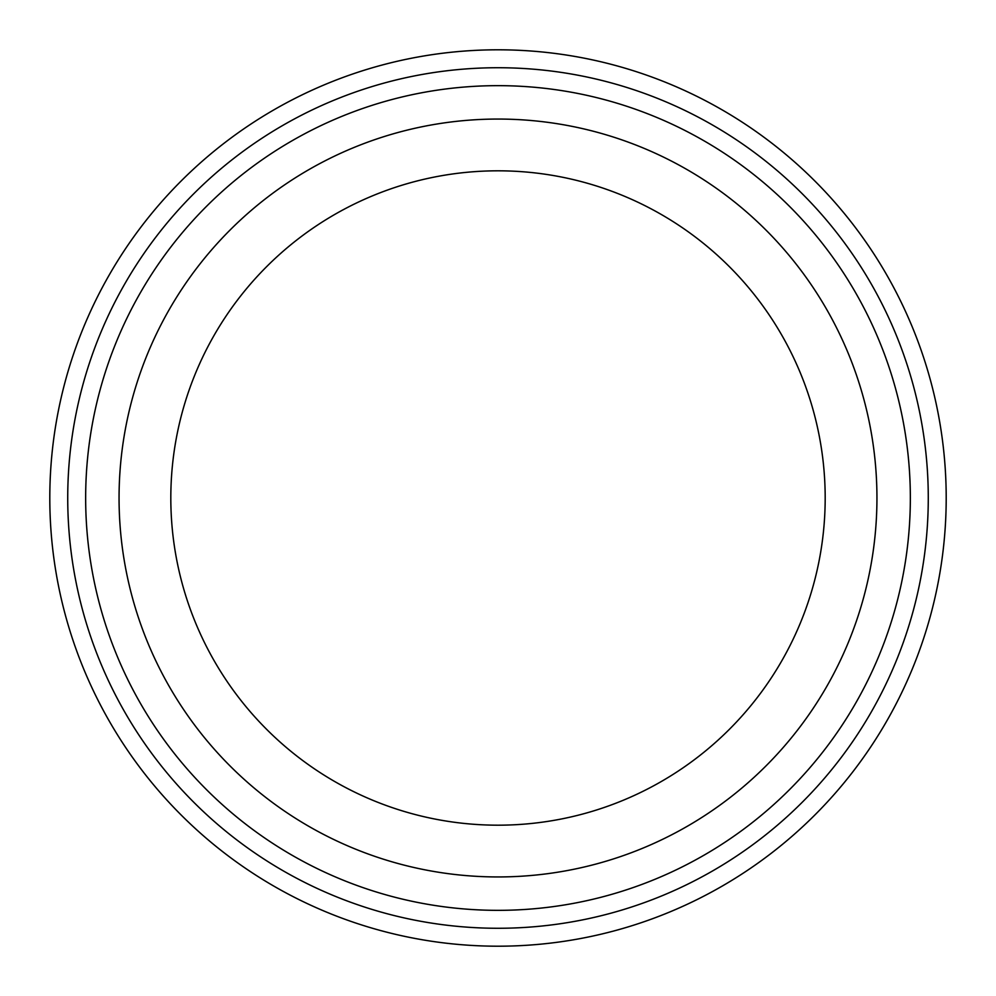 <?xml version="1.0" encoding="UTF-8"?>
<svg xmlns="http://www.w3.org/2000/svg" width="996" height="996" viewBox="0 0 996 996"><rect width="100%" height="100%" fill="white"/><g stroke="black" fill="none" stroke-linecap="round" stroke-linejoin="round"><path stroke-width="1.49" d="M946.2 498A448.2 448.2 0 0 1 498 946.2A448.2 448.2 0 0 1 49.8 498A448.2 448.2 0 0 1 498 49.8A448.2 448.2 0 0 1 946.2 498A448.2 448.2 0 0 0 498 49.8A448.2 448.2 0 0 0 49.8 498M119.059 498A378.941 378.941 0 0 1 498 119.059A378.941 378.941 0 0 1 876.941 498A378.941 378.941 0 0 1 498 876.941A378.941 378.941 0 0 1 119.059 498M825.186 498A327.186 327.186 0 0 0 498 170.814A327.186 327.186 0 0 0 170.814 498A327.186 327.186 0 0 0 498 825.186A327.186 327.186 0 0 0 825.186 498M910.344 498A412.344 412.344 0 0 1 498 910.344A412.344 412.344 0 0 1 85.656 498A412.344 412.344 0 0 1 498 85.656A412.344 412.344 0 0 1 910.344 498M67.728 498A430.272 430.272 0 0 0 498 928.272A430.272 430.272 0 0 0 928.272 498A430.272 430.272 0 0 0 498 67.728A430.272 430.272 0 0 0 67.728 498"/></g></svg>
